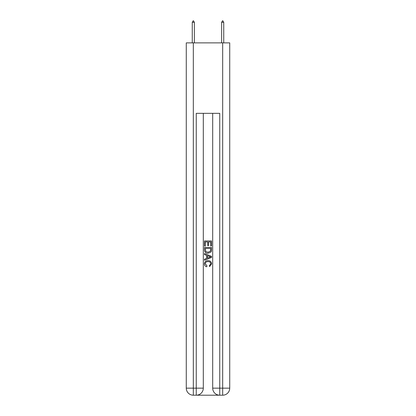 <?xml version="1.0" encoding="UTF-8"?>
<svg xmlns="http://www.w3.org/2000/svg" width="416" height="416" viewBox="0 0 416 416"><rect width="100%" height="100%" fill="white"/><g stroke="black" fill="none" stroke-linecap="round" stroke-linejoin="round"><path stroke-width="0.62" d="M196.784 395.2L219.216 395.2M193.32 42.879L193.32 388.154L186.274 388.154L186.274 42.879L229.726 42.879L229.726 388.154L222.68 388.154L222.68 42.879M212.696 113.344L212.696 388.154A7.046 7.046 0 0 0 219.742 395.2L219.742 388.154L212.696 388.154A7.046 7.046 0 0 0 219.742 395.2L222.68 395.2L222.68 388.154L219.742 388.154L219.742 113.344L196.258 113.344L196.258 388.154L193.32 388.154L193.32 395.2L196.258 395.2A7.046 7.046 0 0 0 203.304 388.154L196.258 388.154L196.258 395.2A7.046 7.046 0 0 0 203.304 388.154L203.304 113.344M222.68 395.2A7.046 7.046 0 0 0 229.726 388.154A7.046 7.046 0 0 1 222.68 395.2M186.274 388.154A7.046 7.046 0 0 0 193.32 395.2A7.046 7.046 0 0 1 186.274 388.154M204.474 246.095L204.474 240.947L211.526 240.947L211.526 245.913L210.709 245.913L210.709 241.94L208.541 241.94L208.541 245.643L207.73 245.643L207.73 241.94L205.291 241.94L205.291 246.095L204.474 246.095M204.474 249.974L204.474 247.452L211.526 247.452L211.422 251.108L210.917 252.132L208.036 253.235C205.785 253.24 204.599 252.158 204.474 249.974M205.291 248.446L205.79 251.56L208.052 252.236L210.564 251.035L210.709 248.446L205.291 248.446M204.474 254.587L204.474 253.531L211.526 256.329L211.526 257.452L204.474 260.25L204.474 259.194L206.643 258.393L206.643 255.388L204.474 254.587M209.409 256.412L207.459 255.689L207.459 258.092L210.709 256.89L209.409 256.412M205.197 263.812L206.965 265.788L206.731 266.786C205.239 266.396 204.459 265.434 204.386 263.905C204.578 261.742 205.8 260.655 208.052 260.64C210.215 260.686 211.406 261.768 211.614 263.884L209.565 266.604L209.352 265.611L210.803 263.838C210.59 262.314 209.68 261.581 208.057 261.633C206.409 261.55 205.457 262.272 205.197 263.812M194.376 22.329L193.497 20.8L193.144 20.8L192.265 22.329L194.376 22.329L194.376 42.879M192.265 22.329L192.265 42.879M222.503 20.8L222.856 20.8L223.735 22.329L221.624 22.329L222.503 20.8M223.735 42.879L223.735 22.329M221.624 42.879L221.624 22.329"/></g></svg>
